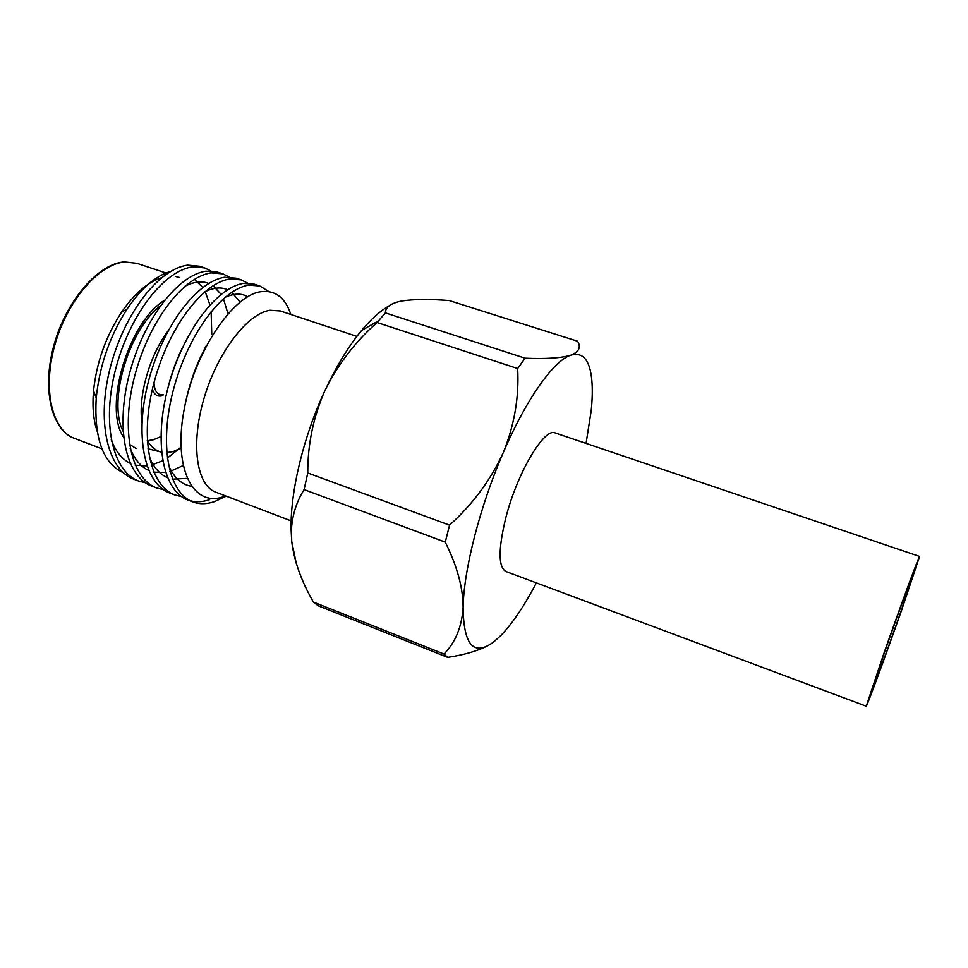 <?xml version="1.0" encoding="UTF-8"?>
<svg xmlns="http://www.w3.org/2000/svg" width="968" height="968" viewBox="0 0 968 968"><rect width="100%" height="100%" fill="white"/><g stroke="black" fill="none" stroke-linecap="round" stroke-linejoin="round"><path stroke-width="1.45" d="M164.633 300.249C128.49 321.799 103.019 407.685 123.577 437.137M129.482 444.409L136.27 448.523M160.398 305.852C128.853 329.435 107.63 401.563 123.081 431.28M168.117 330.79C149.435 355.679 137.94 396.493 141.981 422.895M147.269 440.259C150.911 446.792 155.667 450.749 161.523 452.141L147.983 448.789M166.714 452.637L173.224 451.536L180.98 448.099M179.576 277.513L175.922 276.594M356.889 336.392L280.345 310.97L269.975 310.268C247.554 313.39 217.461 352.364 204.006 398.38C190.369 444.385 196.625 485.464 215.779 492.18L291.162 520.881M224.806 496.173C194.423 508.66 173.091 470.726 183.751 411.751C193.733 352.993 232.272 296.063 260.211 291.791C274.912 289.722 285.137 297.285 290.86 314.467M138.351 480.927L133.39 479.015C107.254 468.996 96.243 420.693 110.509 366.618C125.114 311.26 159.405 268.91 187.574 265.147L199.589 266.248L204.623 267.906L192.668 266.829C164.645 270.641 130.426 313.087 115.785 368.518C101.483 422.653 112.361 470.956 138.351 480.939L145.127 482.693M210.927 270.967L204.623 267.906M156.284 487.848L151.286 485.912C125.634 476.075 115.132 427.759 129.53 373.466C144.256 317.867 178.281 275.154 205.942 271.185L217.752 272.202L222.809 273.859L211.097 272.879C183.557 276.909 149.629 319.706 134.855 375.378C120.407 429.744 130.777 478.059 156.296 487.848L163.144 489.578M229.15 277.017L222.834 273.871M247.542 283.116L241.177 279.885L229.682 278.978C202.663 283.237 169.001 326.397 154.093 382.299C139.525 436.907 149.362 485.222 174.385 494.817L169.327 492.869C144.172 483.226 134.189 434.898 148.721 380.364C163.592 324.534 197.327 281.47 224.491 277.272L236.059 278.203M192.644 501.847L187.55 499.887C162.89 490.437 153.428 442.11 168.105 387.345C183.109 331.262 216.554 287.835 243.198 283.418L254.523 284.253L259.678 285.947L248.437 285.137C221.926 289.626 188.578 333.137 173.526 389.293C158.812 444.13 168.129 492.458 192.644 501.847C199.214 504.376 206.547 504.292 214.63 501.593L225.568 496.451M268.753 291.537L259.69 285.947M174.385 494.817L181.319 496.524M209.632 499.682C202.542 502.017 196.044 502.368 190.151 500.746M586.063 443.404L591.194 410.771C592.38 399.167 592.597 389.051 591.835 380.424C589.984 360.181 583.014 351.759 570.914 355.147C579.009 351.832 581.236 347.197 577.618 341.244L449.261 300.564C429.659 299.015 413.856 299.148 401.853 300.975C390.903 303.166 385.409 307.134 385.385 312.882L377.06 322.513C355.123 341.898 337.747 364.609 324.921 390.636C313.402 416.748 307.679 444.191 307.763 472.977L304.097 489.602C296.632 501.497 292.397 514.746 291.416 529.351L291.707 541.378C294.151 561.041 301.387 581.272 313.414 602.084L318.327 605.847L447.712 657.393L444.022 654.065C455.492 642.304 461.857 626.78 463.115 607.481C463.599 645.608 473.981 656.957 494.224 641.518L501.025 635.335C512.568 623.295 524.354 605.811 536.369 582.881M389.293 305.743C380.497 310.68 371.264 318.932 361.608 330.475C348.516 346.278 336.295 366.327 324.921 390.636C303.674 436.048 290.509 490.619 291.065 528.455L291.707 541.378L296.365 563.763M385.385 312.882L525.14 358.221L517.65 368.53L377.06 322.513M307.763 472.977L449.551 525.164L445.268 542.153L304.097 489.602M313.414 602.084L444.022 654.065M525.14 358.221C546.23 359.092 561.488 358.075 570.914 355.147C553.902 360.423 526.483 398.489 503.287 452.576C479.946 506.24 463.708 570.007 463.115 607.481C463.103 587.854 457.15 566.086 445.268 542.153M486.214 646.539C476.256 651.355 463.418 654.985 447.712 657.393M449.551 525.164C472.723 504.292 490.643 480.092 503.287 452.576C514.431 424.988 519.211 396.977 517.65 368.53M211.75 334.432L211.145 311.599M209.935 304.92L205.156 291.453M202.711 287.399L194.326 279.268M111.235 439.859C115.7 451.439 121.956 459.231 130.027 463.2M135.169 465.16L146.93 465.923M151.262 465.148L162.672 460.768M167.282 458.106L180.943 447.228M227.94 313.729L223.414 298.616M221.079 294.284L212.96 285.657M208.556 283.382C201.767 280.684 193.794 281.7 184.646 286.431M130.16 448.378C134.637 459.449 140.783 466.782 148.624 470.375M153.73 472.142L165.528 472.481M169.908 471.525L183.073 465.62M239.991 302.101L231.739 292.142M227.468 289.698C221.055 286.843 213.432 287.581 204.599 291.925M149.241 456.896C153.718 467.471 159.756 474.356 167.379 477.575M172.449 479.16L187.042 478.386M247.735 296.728C241.443 293.05 233.76 293.304 224.673 297.515M182.069 348.419C175.813 361.451 170.912 375.354 167.379 390.128M168.468 465.439C174.119 477.817 181.73 484.738 191.313 486.202M206.45 345.431C196.044 364.416 188.699 385.385 184.38 408.339M170.017 271.621C155.424 276.049 141.122 288.5 127.135 308.961C109.856 335.823 99.559 365.493 96.231 397.993C94.017 438.226 102.935 463.067 123.009 472.541M161.378 277.78C147.608 282.245 134.322 293.74 121.508 312.277C105.899 336.186 96.582 362.347 93.545 390.745C92.178 406.584 93.388 420.1 97.163 431.292M152.375 389.33C154.166 394.581 157.276 396.771 161.704 395.876L163.495 394.738C157.699 395.609 154.529 391.604 153.985 382.711M160.942 436.58L153.464 439.738L147.511 440.694M885.127 650.544C899.03 610.893 915.45 566.353 915.401 568.301L900.216 613.639C886.942 651.44 870.789 695.399 870.486 694.359L885.127 650.544M866.251 706.204L505.853 571.471C498.217 567.006 498.217 549.074 505.841 517.686C517.239 472.747 544.488 427.13 555.208 432.95L919.6 556.443L901.51 610.481C885.817 655.167 866.65 707.33 866.251 706.204L883.578 654.332C900.155 607.033 919.697 554.047 919.6 556.443M74.451 438.347C52.599 431.002 41.225 390.939 53.905 345.298C66.284 299.729 99.341 263.139 124.473 261.917L136.815 263.308L124.86 261.989C99.268 263.707 67.324 300.274 54.898 344.802C42.253 389.317 52.03 430.361 74.451 438.347L101.93 448.813M136.815 263.308L166.024 273.012M236.035 278.203L241.165 279.873M361.608 330.475L378.476 320.783M291.065 528.455L291.416 529.351M93.545 390.745L96.231 397.993M121.508 312.277L127.135 308.961"/></g></svg>
